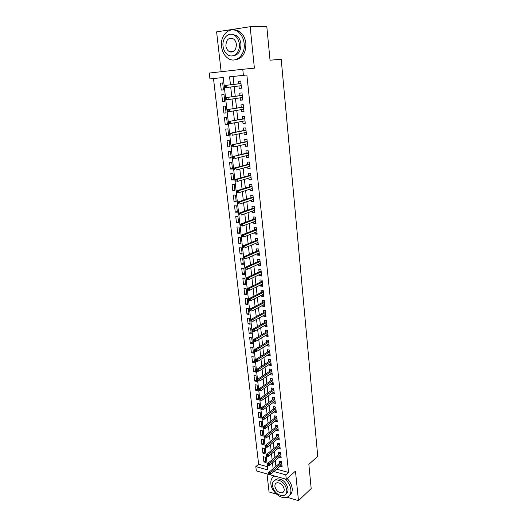 <?xml version="1.0" encoding="UTF-8"?>
<svg xmlns="http://www.w3.org/2000/svg" width="527" height="527" viewBox="0 0 527 527"><rect width="100%" height="100%" fill="white"/><g stroke="black" fill="none" stroke-linecap="round" stroke-linejoin="round"><path stroke-width="0.79" d="M229.825 51.277L230.411 51.989M283.098 491.856L283.486 491.961M268.487 474.313L256.333 470.921L255.819 466.599L267.775 469.886L223.244 77.502L209.944 78.918L209.252 73.055L242.763 69.281L243.408 75.354L229.568 76.823L230.457 84.801M287.011 497.257L298.48 500.65L311.18 488.569L308.855 464.327L317.748 456.342L281.201 59.255L270.035 60.203L266.781 26.35L250.16 26.712L216.604 31.857L221.149 71.712M266.998 473.898L269.053 491.948L276.55 494.161M213.488 78.536L258.638 464.3L255.819 466.599M238.942 85.98L239.199 88.411L241.491 88.2L240.727 81.066L238.435 81.296L238.705 83.8M240.22 97.844L240.477 100.189L242.756 99.998L241.998 92.93L239.713 93.134L239.983 95.624M241.491 109.603L241.741 111.862L244.014 111.704L243.263 104.695L240.984 104.873L241.247 107.35M242.756 121.263L242.993 123.443L245.259 123.305L244.515 116.355L242.242 116.507L242.506 118.977M244.008 132.817L244.232 134.919L246.491 134.813L245.753 127.923L243.487 128.041L243.757 130.505M245.246 144.286L245.463 146.302L247.716 146.223L246.985 139.385L244.726 139.484L244.989 141.934M246.478 155.649L246.689 157.593L248.935 157.533L248.204 150.762L245.951 150.834L246.214 153.271M247.697 166.921L247.894 168.792L250.141 168.759L249.416 162.033L247.17 162.085L247.433 164.51M248.902 178.1L249.1 179.891L251.333 179.885L250.615 173.218L248.375 173.245L248.639 175.656M250.101 189.186L250.285 190.906L252.519 190.919L251.807 184.312L249.574 184.312L249.838 186.716M251.293 200.181L251.471 201.828L253.691 201.867L252.986 195.313L250.76 195.286L251.023 197.678M252.473 211.09L252.644 212.658L254.857 212.724L254.159 206.222L251.939 206.169L252.196 208.554M253.645 221.907L253.803 223.402L256.01 223.488L255.318 217.038L253.105 216.966L253.362 219.344M254.804 232.631L254.956 234.06L257.156 234.172L256.471 227.776L254.264 227.677L254.521 230.042M255.951 243.27L256.102 244.633L258.296 244.765L257.617 238.421L255.417 238.303L255.667 240.661M257.097 253.83L257.235 255.121L259.422 255.272L258.75 248.981L256.557 248.843L256.807 251.188M258.23 264.297L258.362 265.529L260.542 265.7L259.87 259.455L257.683 259.291L257.94 261.629M259.35 274.686L259.475 275.845L261.655 276.043L260.99 269.844L258.81 269.666L259.06 271.991M260.463 284.988L260.582 286.089L262.756 286.299L262.097 280.153L259.923 279.949L260.173 282.268M261.57 295.206L261.682 296.246L263.849 296.477L263.19 290.384L261.023 290.16L261.273 292.465M262.67 305.35L262.775 306.319L264.929 306.576L264.284 300.528L262.123 300.285L262.367 302.584M263.757 315.409L263.856 316.319L266.003 316.595L265.364 310.594L263.21 310.331L263.454 312.623M264.837 325.39L264.929 326.239L267.07 326.536L266.431 320.581L264.284 320.297L264.534 322.577M265.904 335.297L265.99 336.088L268.131 336.397L267.499 330.488L265.358 330.192L265.601 332.458M266.972 345.126L267.051 345.857L269.185 346.186L268.553 340.323L266.418 340.001L266.662 342.267M268.026 354.875L268.098 355.547L270.226 355.896L269.6 350.08L267.472 349.737L267.716 351.996M269.073 364.546L269.139 365.165L271.26 365.534L270.641 359.763L268.513 359.401L268.757 361.647M270.107 374.15L270.173 374.71L272.288 375.099L271.668 369.368L269.554 368.992L269.798 371.225M271.142 383.676L271.194 384.183L273.302 384.585L272.696 378.9L270.582 378.505L270.825 380.731M272.163 393.129L272.215 393.577L274.317 394.005L273.711 388.359L271.603 387.951L271.846 390.164M273.177 402.509L273.223 402.911L275.318 403.346L274.719 397.747L272.617 397.318L272.854 399.532M274.185 411.824L276.313 412.621L275.72 407.068L273.625 406.62L273.862 408.82M275.186 421.066L277.301 421.831L276.708 416.31L274.62 415.849L274.857 418.043M276.174 430.236L278.282 430.967L277.696 425.493L275.614 425.012L275.852 427.199M277.162 439.34L279.257 440.032L278.671 434.597L276.596 434.103L276.833 436.284M278.137 448.372L280.219 449.03L279.639 443.642L277.571 443.128L277.808 445.295M279.112 457.344L281.181 457.97L280.608 452.614L278.539 452.087L278.776 454.248M265.687 460.499L263.915 461.948L263.316 456.718L265.312 457.238L265.911 462.482L263.915 461.948M264.692 451.791L262.914 453.213L262.314 447.943L264.31 448.457L264.916 453.734L262.914 453.213M263.691 443.016L261.906 444.419L261.3 439.11L263.302 439.604L263.908 444.926L261.906 444.419M262.69 434.182L260.891 435.559L260.279 430.21L262.288 430.691L262.901 436.046L260.891 435.559M261.675 425.282L259.864 426.633L259.251 421.244L261.267 421.712L261.879 427.107L259.864 426.633M260.654 416.31L258.836 417.641L258.21 412.213L260.233 412.661L260.852 418.102L258.836 417.641M259.62 407.279L257.795 408.583L257.169 403.115L259.198 403.55L259.824 409.024L257.795 408.583M258.586 398.181L256.748 399.459L256.115 393.952L258.151 394.367L258.777 399.881L256.748 399.459M257.538 389.012L255.694 390.263L255.055 384.717L257.097 385.112L257.729 390.672L255.694 390.263M256.491 379.776L254.633 381.001L253.988 375.408L256.036 375.791L256.675 381.39L254.633 381.001M255.43 370.468L253.559 371.667L252.914 366.034L254.963 366.397L255.608 372.042L253.559 371.667M254.363 361.094L252.486 362.266L251.834 356.588L253.889 356.937L254.534 362.622L252.486 362.266M253.283 351.647L251.399 352.787L250.74 347.069L252.802 347.398L253.454 353.13L251.399 352.787M252.202 342.128L250.299 343.242L249.64 337.478L251.708 337.787L252.367 343.564L250.299 343.242M251.109 332.537L249.199 333.624L248.533 327.814L250.602 328.11L251.267 333.927L249.199 333.624M250.009 322.867L248.085 323.927L247.413 318.077L249.495 318.348L250.16 324.217L248.085 323.927M248.896 313.13L246.965 314.158L246.287 308.262L248.375 308.519L249.047 314.428L246.965 314.158M247.782 303.315L245.832 304.316L245.154 298.374L247.242 298.611L247.921 304.566L245.832 304.316M246.656 293.427L244.699 294.395L244.008 288.407L246.109 288.625L246.788 294.626L244.699 294.395M245.516 283.46L243.553 284.396L242.855 278.361L244.956 278.559L245.648 284.606L243.553 284.396M244.376 273.414L242.394 274.323L241.695 268.236L243.803 268.414L244.502 274.508L242.394 274.323M243.224 263.289L241.228 264.165L240.523 258.032L242.637 258.19L243.342 264.337L241.228 264.165M242.058 253.092L240.055 253.928L239.344 247.749L241.465 247.888L242.17 254.08L240.055 253.928M240.885 242.802L238.869 243.612L238.158 237.387L240.279 237.499L240.991 243.737L238.869 243.612M239.706 232.44L237.677 233.217L236.959 226.939L239.087 227.025L239.805 233.323L237.677 233.217M238.514 221.992L236.478 222.737L235.747 216.406L237.888 216.472L238.612 222.816L236.478 222.737M237.315 211.465L235.266 212.17L234.535 205.787L236.676 205.833L237.407 212.229L235.266 212.17M236.109 200.846L234.041 201.518L233.303 195.089L235.457 195.109L236.188 201.558L234.041 201.518M234.89 190.148L232.809 190.781L232.064 184.298L234.225 184.298L234.963 190.794L232.809 190.781M233.659 179.358L231.57 179.957L230.819 173.423L232.98 173.396L233.724 179.951L231.57 179.957M232.42 168.482L230.319 169.048L229.561 162.454L231.728 162.408L232.479 169.015L230.319 169.048M231.175 157.52L229.054 158.047L228.29 151.401L230.464 151.328L231.228 157.988L229.054 158.047M229.91 146.466L227.783 146.954L227.012 140.254L229.192 140.162L229.956 146.875L227.783 146.954M228.646 135.327L226.498 135.768L225.727 129.016L227.914 128.898L228.685 135.663L226.498 135.768M227.361 124.089L225.207 124.497L224.423 117.686L226.617 117.541L227.394 124.365L225.207 124.497M226.076 112.758L223.903 113.127L223.112 106.256L225.312 106.085L226.096 112.969L223.903 113.127M224.772 101.336L222.585 101.658L221.795 94.735L223.995 94.537L224.785 101.48L222.585 101.658M258.638 464.3L267.406 466.685M223.468 89.893L222.671 82.891L220.457 83.114L221.261 90.097L223.468 89.893M276.616 469.188L288.559 472.436L246.867 74.979L243.408 75.354M233.066 76.455L233.935 84.379M234.179 86.58L235.246 96.296M235.49 98.536L236.544 108.121M236.794 110.387L237.835 119.833M238.085 122.139L239.113 131.454M239.37 133.792L240.378 142.975M240.635 145.34L241.636 154.398M241.9 156.796L242.881 165.728M243.145 168.159L244.113 176.96M244.383 179.424L245.338 188.099M245.608 190.59L246.55 199.147M246.827 201.67L247.756 210.102M248.039 212.651L248.948 220.971M249.231 223.547L250.134 231.748M250.424 234.357L251.313 242.44M251.596 245.068L252.473 253.046M252.769 255.7L253.632 263.559M253.928 266.247L254.778 273.994M255.075 276.708L255.918 284.343M256.214 287.077L257.044 294.613M257.347 297.373L258.164 304.797M258.467 307.584L259.277 314.902M259.58 317.709L260.378 324.928M260.687 327.761L261.471 334.876M261.781 337.728L262.551 344.744M262.868 347.622L263.632 354.539M263.948 357.438L264.699 364.256M265.022 367.174L265.76 373.893M266.082 376.831L266.807 383.458M267.136 386.423L267.854 392.958M268.184 395.935L268.889 402.378M269.218 405.375L269.916 411.725M270.246 414.742L270.937 421.001M271.273 424.044L271.945 430.21M272.288 433.273L272.953 439.353M273.289 442.43L273.948 448.424M274.29 451.514L274.942 457.423M275.278 460.539L275.924 466.362M280.074 466.243L282.129 466.836L281.563 461.52L279.501 460.98L279.738 463.128M242.763 69.281L254.389 68.154L250.16 26.712M288.559 472.436L285.812 474.847L286.286 479.28L269.521 474.603M298.48 500.65L295.469 471.125L286.286 479.28M273.842 471.553L285.812 474.847M230.701 87.014L231.788 96.79M232.038 99.036L233.112 108.681M233.369 110.96L234.423 120.466M234.68 122.778L235.721 132.152M235.984 134.497L237.012 143.733M237.275 146.117L238.29 155.221M238.553 157.632L239.554 166.611M239.825 169.055L240.813 177.909M241.083 180.386L242.058 189.107M242.334 191.611L243.29 200.214M243.573 202.75L244.515 211.235M244.798 213.797L245.727 222.157M246.017 224.746L246.932 232.993M247.222 235.609L248.131 243.737M248.421 246.386L249.311 254.396M249.614 257.071L250.49 264.969M250.786 267.67L251.656 275.456M251.959 278.177L252.808 285.858M253.118 288.605L253.961 296.174M254.264 298.947L255.094 306.411M255.411 309.211L256.227 316.569M256.537 319.388L257.347 326.641M257.663 329.487L258.461 336.634M258.777 339.507L259.561 346.555M259.883 349.441L260.654 356.39M260.977 359.302L261.741 366.153M262.064 369.084L262.815 375.837M263.144 378.794L263.882 385.448M264.218 388.425L264.943 394.986M265.279 397.984L265.997 404.453M266.333 407.463L267.044 413.84M267.38 416.877L268.078 423.161M268.414 426.211L269.106 432.41M269.449 435.48L270.127 441.586M270.47 444.676L271.142 450.697M271.484 453.806L272.143 459.742M272.492 462.864L273.144 468.714M281.905 464.722L280.074 466.283M223.461 89.821L221.261 90.097M280.957 455.895L279.119 457.429M280.002 447.001L278.157 448.51M279.04 438.042L277.182 439.525M278.072 429.018L276.201 430.473M277.097 419.927L275.219 421.356M276.115 410.764L274.224 412.167M275.12 401.534L273.223 402.911M274.126 392.233L272.215 393.577M273.118 382.859L271.194 384.183M272.103 373.419L270.173 374.71M271.082 363.9L269.139 365.165M270.055 354.315L268.098 355.547M269.02 344.651L267.051 345.857M267.973 334.915L265.99 336.088M266.919 325.1L264.929 326.239M265.858 315.212L263.856 316.319M264.785 305.245L262.775 306.319M263.711 295.199L261.682 296.246M262.624 285.074L260.582 286.089M261.53 274.87L259.475 275.845M260.424 264.587L258.362 265.529M259.31 254.218L257.235 255.121M258.19 243.764L256.102 244.633M257.057 233.23L254.956 234.06M255.918 222.611L253.803 223.402M254.772 211.907L252.644 212.658M253.612 201.11L251.471 201.828M252.44 190.227L250.285 190.906M251.267 179.252L249.1 179.891M250.075 168.192L247.894 168.792M248.882 157.039L246.689 157.593M247.67 145.788L245.463 146.302M246.452 134.444L244.232 134.919M245.226 123.008L242.993 123.443M243.988 111.48L241.741 111.862M242.743 99.847L240.477 100.189M241.485 88.114L239.199 88.411M281.57 461.58L268.77 472.416L270.265 472.831L281.728 463.088M269.225 473.733L268.395 473.503L268.493 474.405L269.323 474.636L269.225 473.733L270.265 472.831L270.45 474.452L281.899 464.682M268.77 472.416L268.395 473.503M269.323 474.636L270.45 474.452M274.738 476.059C271.84 477.324 270.549 479.913 270.878 483.839C271.471 491.263 280.344 499.214 286.266 497.488C289.6 496.487 291.135 493.852 290.858 489.583C290.298 485.512 288.295 481.941 284.85 478.878M289.461 495.459C291.543 493.983 292.452 491.625 292.182 488.371C291.714 484.761 290.028 481.487 287.116 478.542M274.593 480.387L277.13 478.832C282.676 478.964 286.306 482.271 288.012 488.766C288.216 491.217 287.505 492.956 285.884 493.99M272.387 485.723C274.159 492.29 277.841 495.584 283.447 495.597C285.878 494.886 286.991 492.976 286.787 489.879C285.074 483.378 281.438 480.057 275.885 479.919C273.322 480.591 272.156 482.528 272.387 485.723M284.198 489.135C283.085 484.932 280.739 482.798 277.156 482.725C275.516 483.16 274.771 484.405 274.916 486.454C276.049 490.677 278.421 492.804 282.031 492.824C283.612 492.37 284.336 491.138 284.198 489.135M274.33 475.947L273.744 476.546M221.538 46.574C222.262 51.916 224.469 55.862 228.158 58.418C235.753 63.846 245.668 54.887 244.153 43.458C243.5 38.287 241.425 34.38 237.94 31.745C230.022 25.652 219.845 35.177 221.538 46.574M234.818 59.854C242.288 58.886 245.971 53.392 245.865 43.372C245.22 38.214 243.151 34.321 239.666 31.692C237.558 30.23 235.345 29.637 233.033 29.914M231.445 34.235L236.412 35.454C238.942 37.345 240.444 40.164 240.925 43.906C240.997 51.284 238.27 55.249 232.75 55.809M223.033 46.238C223.553 50.078 225.134 52.917 227.769 54.768C233.283 58.754 240.45 52.232 239.337 43.985C238.856 40.236 237.348 37.41 234.805 35.513C229.133 31.185 221.827 38.003 223.033 46.238M236.399 44.393C236.083 41.962 235.101 40.144 233.454 38.926C228.731 37.2 226.215 39.505 225.892 45.842C226.221 48.306 227.236 50.137 228.922 51.336C233.566 52.983 236.056 50.664 236.399 44.393M230.727 51.218L231.722 52.087M280.614 452.719L267.749 463.385L269.244 463.786L280.779 454.202M268.203 464.689L267.367 464.458L267.472 465.367L268.302 465.591L268.203 464.689L269.244 463.786L269.429 465.42L280.95 455.802M267.749 463.385L267.367 464.458M268.302 465.591L269.429 465.42M279.659 443.8L266.715 454.281L268.223 454.676L279.817 445.249M267.169 455.565L266.333 455.348L266.438 456.263L267.275 456.481L267.169 455.565L268.223 454.676L268.408 456.316L279.989 446.863M266.715 454.281L266.333 455.348M267.275 456.481L268.408 456.316M278.697 434.808L265.68 445.111L267.189 445.493L278.849 436.224M266.128 446.382L265.292 446.165L265.397 447.087L266.234 447.304L266.128 446.382L267.189 445.493L267.373 447.146L279.02 437.858M265.68 445.111L265.292 446.165M266.234 447.304L267.373 447.146M277.722 425.75L264.633 435.869L266.148 436.237L277.874 427.14M265.088 437.12L264.244 436.916L264.35 437.845L265.186 438.049L265.088 437.12L266.148 436.237L266.333 437.911L278.045 428.78M264.633 435.869L264.244 436.916M265.186 438.049L266.333 437.911M276.741 416.62L263.579 426.554L265.094 426.91L276.886 417.983M264.027 427.792L263.184 427.595L263.289 428.53L264.132 428.728L264.027 427.792L265.094 426.91L265.285 428.596L277.064 419.637M263.579 426.554L263.184 427.595M264.132 428.728L265.285 428.596M275.753 407.43L262.518 417.173L264.04 417.516L275.898 408.754M262.966 418.392L262.123 418.194L262.229 419.143L263.072 419.334L262.966 418.392L264.04 417.516L264.231 419.215L276.076 410.421M262.518 417.173L262.123 418.194M263.072 419.334L264.231 419.215M274.758 398.162L261.445 407.714L262.973 408.043L274.903 399.459M261.893 408.912L261.049 408.728L261.155 409.677L262.005 409.868L261.893 408.912L262.973 408.043L263.164 409.756L275.081 401.139M261.445 407.714L261.049 408.728M262.005 409.868L263.164 409.756M273.757 388.827L260.364 398.188L261.899 398.504L273.895 390.092M260.819 399.367L259.963 399.189L260.075 400.145L260.924 400.322L260.819 399.367L261.899 398.504L262.09 400.224L274.073 391.785M260.364 398.188L259.963 399.189M260.924 400.322L262.09 400.224M272.749 379.427L259.277 388.577L260.812 388.886L272.881 380.652M259.725 389.743L258.876 389.572L258.981 390.533L259.837 390.705L259.725 389.743L260.812 388.886L261.01 390.619L273.065 382.358M259.277 388.577L258.876 389.572M259.837 390.705L261.01 390.619M271.734 369.947L258.184 378.9L259.725 379.19L271.86 371.14M258.632 380.039L257.775 379.881L257.887 380.85L258.744 381.014L258.632 380.039L259.725 379.19L259.923 380.942L272.044 372.859M258.184 378.9L257.775 379.881M258.744 381.014L259.923 380.942M270.707 360.396L257.077 369.144L258.625 369.42L270.832 361.555M257.525 370.264L256.669 370.112L256.781 371.094L257.637 371.245L257.525 370.264L258.625 369.42L258.823 371.186L271.016 363.287M257.077 369.144L256.669 370.112M257.637 371.245L258.823 371.186M269.672 350.771L255.964 359.309L257.512 359.572L269.798 351.898M256.412 360.415L255.549 360.264L255.661 361.252L256.524 361.403L256.412 360.415L257.512 359.572L257.716 361.351L269.982 353.643M255.964 359.309L255.549 360.264M256.524 361.403L257.716 361.351M268.632 341.074L254.844 349.401L256.399 349.651L268.75 342.168M255.292 350.481L254.429 350.343L254.541 351.338L255.404 351.476L255.292 350.481L256.399 349.651L256.596 351.443L268.941 343.92M254.844 349.401L254.429 350.343M255.404 351.476L256.596 351.443M267.584 331.299L253.711 339.408L255.272 339.645L267.696 332.359M254.159 340.468L253.289 340.337L253.408 341.344L254.271 341.476L254.159 340.468L255.272 339.645L255.476 341.45L267.887 334.125M253.711 339.408L253.289 340.337M254.271 341.476L255.476 341.45M266.53 321.45L252.571 329.335L254.139 329.559L266.636 322.471M253.019 330.376L252.15 330.258L252.262 331.266L253.131 331.391L253.019 330.376L254.139 329.559L254.343 331.384L266.827 324.257M252.571 329.335L252.15 330.258M253.131 331.391L254.343 331.384M265.463 311.523L251.425 319.184L252.993 319.395L265.568 312.504M251.866 320.205L250.997 320.093L251.109 321.114L251.985 321.226L251.866 320.205L252.993 319.395L253.197 321.233L265.76 314.303M251.425 319.184L250.997 320.093M251.985 321.226L253.197 321.233M264.389 301.523L250.266 308.954L251.84 309.145L264.488 302.465M250.707 309.955L249.831 309.843L249.95 310.871L250.826 310.983L250.707 309.955L251.84 309.145L252.044 310.996L264.686 304.277M250.266 308.954L249.831 309.843M250.826 310.983L252.044 310.996M263.302 291.438L249.1 298.638L250.674 298.816L263.401 292.34M249.541 299.613L248.665 299.514L248.777 300.555L249.653 300.653L249.541 299.613L250.674 298.816L250.885 300.68L263.599 294.171M249.1 298.638L248.665 299.514M249.653 300.653L250.885 300.68M262.215 281.273L247.921 288.243L249.502 288.401L262.308 282.143M248.362 289.191L247.479 289.106L247.598 290.146L248.48 290.239L248.362 289.191L249.502 288.401L249.712 290.285L262.505 283.981M247.921 288.243L247.479 289.106M248.48 290.239L249.712 290.285M261.115 271.03L246.735 277.755L248.322 277.9L261.201 271.853M247.17 278.684L246.293 278.605L246.412 279.659L247.288 279.738L247.17 278.684L248.322 277.9L248.533 279.797L261.405 273.711M246.735 277.755L246.293 278.605M247.288 279.738L248.533 279.797M260.009 260.707L245.536 267.182L247.13 267.314L260.094 261.491M245.977 268.091L245.088 268.019L245.213 269.08L246.096 269.159L245.977 268.091L247.13 267.314L247.341 269.225L260.292 263.362M245.536 267.182L245.088 268.019M246.096 269.159L247.341 269.225M258.889 250.299L244.33 256.53L245.925 256.642L258.968 251.043M244.765 257.413L243.882 257.347L244.001 258.421L244.89 258.487L244.765 257.413L245.925 256.642L246.142 258.573L259.172 252.927M244.33 256.53L243.882 257.347M244.89 258.487L246.142 258.573M257.762 239.805L243.118 245.786L244.712 245.878L257.841 240.503M243.546 246.643L242.664 246.59L242.782 247.67L243.672 247.723L243.546 246.643L244.712 245.878L244.936 247.828L258.046 242.407M243.672 247.723L242.782 247.67M243.118 245.786L242.664 246.59M256.629 229.225L241.893 234.95L243.494 235.029L256.702 229.884M242.321 235.786L241.432 235.74L241.557 236.827L242.446 236.873L242.321 235.786L243.494 235.029L243.718 236.992L256.906 231.808M242.446 236.873L241.557 236.827M241.893 234.95L241.432 235.74M255.483 218.567L240.655 224.028L242.262 224.087L255.549 219.179M241.083 224.838L240.187 224.798L240.312 225.899L241.208 225.938L241.083 224.838L242.262 224.087L242.486 226.063L255.76 221.116M241.208 225.938L240.312 225.899M240.655 224.028L240.187 224.798M254.33 207.816L239.41 213.007L241.017 213.06L254.389 208.389M239.838 213.797L238.942 213.771L239.067 214.878L239.963 214.904L239.838 213.797L241.017 213.06L241.247 215.049L254.6 210.339M239.963 214.904L239.067 214.878M239.41 213.007L238.942 213.771M253.164 196.979L238.151 201.9L239.765 201.933L253.223 197.506M238.579 202.664L237.677 202.645L237.802 203.765L238.705 203.778L238.579 202.664L239.765 201.933L239.996 203.942L253.434 199.469M238.705 203.778L237.802 203.765M238.151 201.9L237.677 202.645M251.992 186.051L236.88 190.702L238.507 190.715L252.044 186.532M237.308 191.433L236.406 191.426L236.531 192.553L237.433 192.559L237.308 191.433L238.507 190.715L238.731 192.737L252.255 188.514M237.433 192.559L236.531 192.553M236.88 190.702L236.406 191.426M250.812 175.036L235.602 179.404L237.229 179.397L250.859 175.471M236.03 180.109L235.121 180.115L235.253 181.248L236.155 181.248L236.03 180.109L237.229 179.397L237.46 181.44L251.069 177.467M236.155 181.248L235.253 181.248M235.602 179.404L235.121 180.115M249.62 163.93L234.311 168.014L235.944 167.988L249.66 164.319M234.739 168.693L233.83 168.706L233.962 169.852L234.864 169.839L234.739 168.693L235.944 167.988L236.175 170.05L249.877 166.328M234.864 169.839L233.962 169.852M234.311 168.014L233.83 168.706M248.415 152.725L233.013 156.519L248.454 153.067M233.435 157.171L232.526 157.198L232.657 158.35L233.566 158.331L233.435 157.171L234.653 156.479L234.884 158.555L248.672 155.103M233.566 158.331L232.657 158.35M233.013 156.519L232.526 157.198M247.203 141.434L231.702 144.932L247.235 141.723M232.124 145.557L231.208 145.59L231.34 146.756L232.255 146.723L232.124 145.557L233.342 144.872L233.58 146.967L247.453 143.772M232.255 146.723L231.34 146.756M231.702 144.932L231.208 145.59M245.984 130.044L230.378 133.245L246.01 130.288M230.793 133.838L229.877 133.884L230.016 135.057L230.931 135.017L230.793 133.838L232.025 133.16L232.262 135.274L246.228 132.356M230.931 135.017L230.016 135.057M230.378 133.245L229.877 133.884M244.752 118.562L229.047 121.454L244.772 118.753M229.462 122.02L228.54 122.08L228.678 123.265L229.594 123.206L229.462 122.02L230.694 121.355L230.938 123.483L244.996 120.841M229.594 123.206L230.938 123.483L228.678 123.265M229.047 121.454L228.54 122.08M243.507 106.981L227.697 109.563L243.52 107.119M228.112 110.097L227.19 110.169L227.328 111.362L228.25 111.296L228.112 110.097L229.357 109.438L229.594 111.592L243.744 109.221M228.25 111.296L229.594 111.592L227.941 111.711L227.328 111.362M227.697 109.563L227.19 110.169M242.255 95.301L226.34 97.567L242.262 95.394M226.755 98.075L225.826 98.154L225.964 99.359L226.887 99.28L226.755 98.075L228 97.423L228.244 99.596L242.492 97.508M226.887 99.28L228.244 99.596L225.964 99.359M226.34 97.567L225.826 98.154M240.991 83.523L224.97 85.466L240.991 83.562M225.378 85.941L224.456 86.033L224.594 87.251L225.516 87.159L225.378 85.941L226.636 85.302L226.887 87.495L241.221 85.697M225.516 87.159L226.887 87.495L225.22 87.653L224.594 87.251M224.97 85.466L224.456 86.033M284.013 491.026L282.031 492.824M277.13 478.832L275.885 479.919M234.179 51L228.922 51.336M236.412 35.454L234.805 35.513M237.94 31.745L239.666 31.692"/></g></svg>
